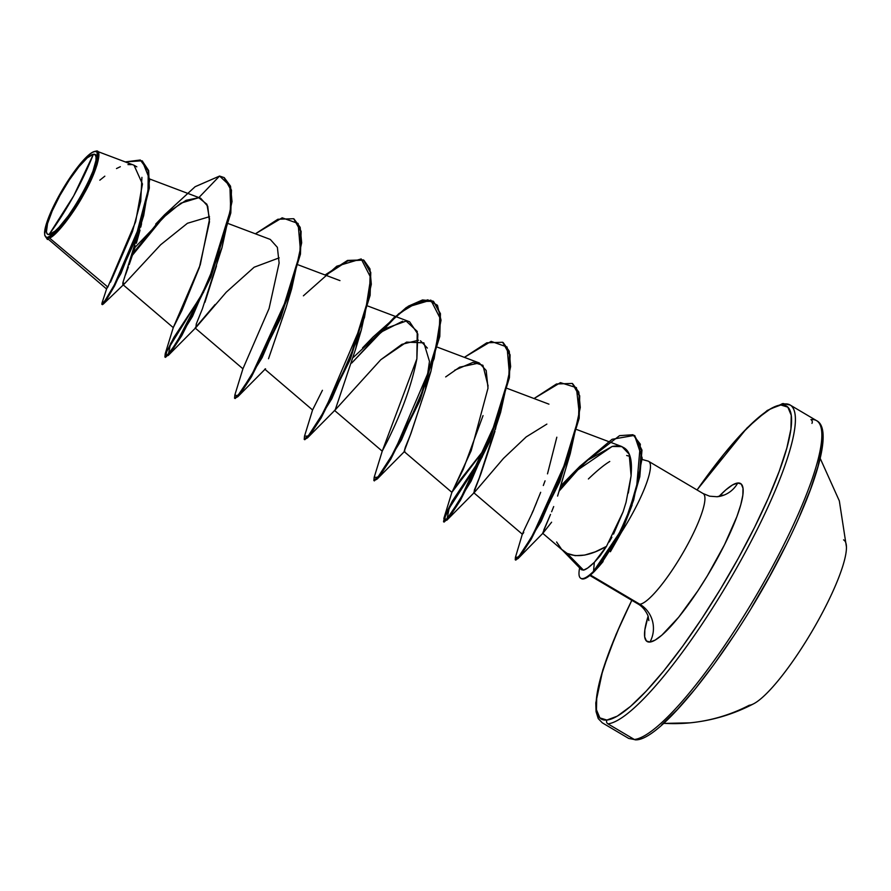 <?xml version="1.0" encoding="UTF-8"?>
<svg xmlns="http://www.w3.org/2000/svg" width="891" height="891" viewBox="0 0 891 891"><rect width="100%" height="100%" fill="white"/><g stroke="black" fill="none" stroke-linecap="round" stroke-linejoin="round"><path stroke-width="1.34" d="M754.131 703.522A95.693 19.212 -59.4 0 0 811.612 632.02A95.693 19.212 -59.4 0 0 846.45 547.297M663.639 723.303A173.5 168.165 84.3 0 0 690.146 722.835A173.5 168.165 -95.7 0 1 663.639 723.303M811.946 423.381A2.773 2.684 84.3 0 0 810.933 419.605A2.773 2.684 -95.7 0 1 811.946 423.381M818.528 422.312A184.582 37.043 120.6 0 1 758.174 592.192A184.582 37.043 120.6 0 1 634.347 739.485A2.773 2.684 84.3 0 0 635.974 739.842A2.773 2.684 -95.7 0 1 634.347 739.485A184.582 37.043 -59.4 0 0 767.864 575.063A184.582 37.043 -59.4 0 0 810.933 419.605M49.072 234.556L73.686 195.875L93.377 154.299C108.869 151.403 62.983 234.533 49.072 234.556A46.31 9.3 120.6 0 1 59.875 195.552A46.31 9.3 120.6 0 1 93.377 154.299A369.152 357.792 -95.7 0 1 73.686 195.875A369.152 357.792 -95.7 0 1 49.072 234.556L55.108 231.07L59.107 227.172L68.351 215.789L78.04 201.154L86.683 185.495L92.965 171.195L95.95 160.436L96.039 156.916L95.17 154.845L93.377 154.299L87.351 157.774L78.865 166.84L69.22 180.105L59.875 195.552L52.268 210.822L47.535 223.596L46.421 231.927L47.29 233.999L49.072 234.556M49.506 238.02C55.988 236.215 73.964 212.86 84.2 193.57C96.651 171.907 103.089 148.597 95.883 151.158L94.969 151.414A49.64 9.968 120.6 0 1 83.386 193.224A49.64 9.968 120.6 0 1 47.479 237.44L49.506 238.02L47.568 238.031L47.758 238.732L106.463 288.873L107.833 287.047L49.506 238.02L107.833 287.047L135.621 221.803L142.46 184.003L134.018 165.225L97.108 151.292L97.119 164.668L84.367 193.258L65.288 222.65L49.506 238.02M580.754 578.281L581.333 578.615A61.78 12.396 -59.4 0 0 583.226 578.972L582.647 578.627A61.78 12.396 120.6 0 1 580.72 578.259A61.78 12.396 120.6 0 1 579.64 567.923A61.78 12.396 -59.4 0 0 582.647 578.627L583.226 578.972A61.78 12.396 120.6 0 1 581.055 578.426M631.775 600.278L616.138 634.247L602.839 669.832L595.789 702.888L596.068 711.697L598.24 718.58L602.249 722.79L628.701 738.427L635.951 739.842C662.369 740.31 737.102 643.046 783.646 549.97C818.194 481.797 832.684 428.482 816.579 420.652L790.117 405.015L782.877 403.601A2.773 2.684 -95.7 0 1 784.47 403.957A184.582 37.043 120.6 0 1 741.412 559.425A184.582 37.043 120.6 0 1 607.885 723.837A2.773 2.684 -95.7 0 1 606.882 720.062L617.24 716.175L630.55 706.385L646.287 691.06L663.851 670.8L682.573 646.376L701.718 618.733L720.574 588.929L738.394 558.111L754.51 527.461L768.287 498.158L779.202 471.328L786.842 448.006L790.907 429.083L791.241 415.284L787.833 407.142L780.817 404.982A181.809 36.486 120.6 0 0 697.063 489.972L723.837 454.243L741.401 433.984L757.15 418.659L770.448 408.869L780.817 404.982A2.773 2.684 -95.7 0 1 782.855 403.612A2.773 2.684 84.3 0 0 780.817 404.982A181.809 36.486 120.6 0 1 738.394 558.111A181.809 36.486 120.6 0 1 606.882 720.062A2.773 2.684 84.3 0 0 607.885 723.837A184.582 37.043 -59.4 0 0 731.711 576.544A184.582 37.043 -59.4 0 0 792.066 406.664M737.748 483A27.688 26.83 -95.7 0 1 717.344 496.721A27.688 26.83 84.3 0 0 737.748 483A91.773 18.421 120.6 0 1 716.331 560.294A91.773 18.421 120.6 0 1 649.951 642.043A91.773 18.421 120.6 0 1 648.08 616.338L644.85 629.881L644.683 636.842L646.398 640.952L649.951 642.043A27.688 26.83 84.3 0 0 639.838 604.243A27.688 26.83 -95.7 0 1 649.951 642.043L655.175 640.083L661.89 635.138L678.708 617.173L697.82 590.889L707.331 575.853L724.461 544.824L736.935 516.49L740.789 504.718L742.838 495.162L743.005 488.201L741.29 484.091L737.748 483L732.513 484.96L725.797 489.905L718.948 496.487A91.773 18.421 120.6 0 1 737.748 483M563.235 550.794L567.133 553.411L561.586 549.29L581.344 569.683L583.516 570.151L567.133 553.411C577.524 557.877 590.644 555.527 606.481 546.361L595.21 551.863L584.696 555.082L575.207 555.672L567.133 553.411L583.516 570.151C586.144 569.472 589.742 566.854 594.33 562.31L606.481 546.361L603.274 551.306C600.657 554.614 602.182 553.868 594.33 562.31L593.551 571.32L594.13 571.666L620.492 532.473L630.071 510.465L639.816 476.663L641.966 450.1L634.604 435.565L642.199 458.097L633.69 499.974L624.023 525.066L598.964 566.42L594.13 571.666A61.78 12.396 120.6 0 1 583.226 578.972A61.78 12.396 -59.4 0 0 594.13 571.666L593.551 571.32L617.508 536.816L626.651 517.326L636.553 487.745L640.339 444.219L633 434.73L619.546 435.654L579.985 466.227L573.236 473.032L612.15 446.458L587.904 460.09L560.962 485.662L573.236 473.032M561.586 549.29L556.608 541.995M588.394 478.968C596.981 470.715 604.109 464.879 609.756 461.471M626.685 455.501L629.959 456.392L626.685 455.501M590.432 575.029L639.838 604.243A64.085 12.864 -59.4 0 0 682.829 553.111A64.085 12.864 -59.4 0 0 703.79 494.126A64.085 12.864 -59.4 0 1 682.829 553.111A64.085 12.864 -59.4 0 1 639.838 604.243L590.432 575.029M649.372 461.995A64.085 12.864 120.6 0 1 621.539 532.094L610.391 551.752M607.885 723.837L634.347 739.485L607.885 723.837M141.569 223.663L140.778 227.082M140.01 230.201L136.356 243.232M135.51 246.005L129.217 264.605M128.349 266.999L125.408 275.085M124.718 277.012L123.092 281.968M122.835 283.015L122.869 284.574L173.255 327.621L181.92 310.447L199.35 267.556L209.463 221.948L207.737 206.2L200.653 198.248L198.749 197.713L186.13 200.297L169.947 211L135.109 247.275M216.502 265.952L204.93 302.316M228.731 223.741L270.296 239.434L277.379 247.353L279.117 263.045L269.071 308.542L242.92 368.796L195.129 327.988L215.11 304.522M286.056 307.529L268.525 358.739L285.944 307.952L291.647 288.873L262.143 357.614L237.808 396.718L234.934 398.221M433.26 301.258L418.87 301.526L398.778 313.688L351.711 363.049L393.878 317.719L412.834 304.265L427.814 299.833L437.459 305.268L441.034 320.181L430.954 371.235L401.451 439.987L377.116 479.08L404.848 451.124L404.158 451.559L405.327 447.282L410.461 434.652L425.263 390.303L429.473 361.378L423.86 342.835L406.563 342.122L380.78 359.73L401.897 344.327L418.469 340.228M420.485 340.774L427.368 348.08M425.475 389.434L411.063 433.137L404.102 451.537L451.882 492.344L461.093 478.801L487.143 445.856L451.882 492.344L443.829 518.517L446.647 519.42L460.747 498.459L499.049 415.028L509.374 373.708L507.068 347.011L491.141 341.364L464.378 357.347L486.82 342.79L502.635 342.267L509.507 354.495L508.85 377.35L489.014 441.435L459.845 499.985L448.852 516.724L443.518 521.736L444.854 515.822L452.383 500.987L483.557 454.031M494.962 431.3L480.873 473.923L473.756 492.712L522.349 534.221L523.741 532.495C518.473 540.57 533.854 510.554 533.943 508.817L536.649 502.401M564.705 472.152L559.281 491.008M551.618 511.757L553.69 506.567M543.766 530.067L550.527 514.397L542.675 533.264L563.101 550.716M609.199 541.973L611.894 537.217M613.554 534.088L623.11 511.79L626.039 502.368L631.095 475.839L629.169 454.176L621.974 446.614L612.15 446.458C634.893 442.125 631.318 469.067 631.095 475.839L628.322 493.046M531.994 513.283L533.163 510.621M545.058 480.839L543.321 485.506M547.497 473.856L556.819 437.203L547.497 473.856M452.205 491.899L471.183 450.735L488.001 388.164L486.185 370.467L479.269 362.971L459.656 367.17L445.667 376.926M334.437 410.35L382.228 451.169L374.175 477.342L377.829 477.264L394.279 451.759L434.129 358.639L440.421 318.822L430.843 300.111L406.441 307.384L373.051 337.021L362.559 347.88L386.271 328.233L406.162 321.061L417.233 331.407L416.865 358.873L382.228 451.158L387.552 440.856C392.33 430.81 409.292 397.553 416.865 358.873L417.846 334.058L409.615 321.796L368.05 306.103M402.598 321.217L379.867 332.722L353.415 357.313M46.878 238.61L44.851 235.58M102.409 304.043L103.2 304.176L120.976 273.414L143.674 215.611L122.936 282.592L124.484 283.761L160.647 244.769L187.444 223.273L209.508 216.68M165.225 215.043L132.547 255.082L165.225 215.043M143.674 215.611L149.721 179.536L142.259 160.97L148.674 170.615L149.332 188.057L136.212 238.086L114.638 285.788L106.285 300.044L102.443 304.644L101.864 304.31L105.706 299.699L114.059 285.443L135.632 237.741L148.752 187.711L148.095 170.27L141.97 160.792L125.241 161.917L140.31 160.001L148.262 170.949L147.973 193.748L140.277 224.487L114.404 284.797L104.548 301.392L101.986 303.107L107.087 287.392M47.423 239.501L46.778 238.498L47.535 238.097L47.423 239.501L48.17 239.089L47.479 237.44L45.564 236.839L44.639 234.623L45.842 225.69L50.91 212.002L59.062 195.63L69.075 179.08L79.422 164.857L88.51 155.145L92.141 152.472L95.883 151.158M155.702 224.098L164.568 214.776L195.118 186.709L219.565 176.05L195.107 186.731L164.534 214.82M159.689 220.155L133.249 252.988M101.997 303.096L101.864 304.31M110.529 282.191L132.458 231.604L140.722 201.221L141.925 177.354M136.824 166.84L133.784 165.136M131.478 164.601L127.959 164.59M120.318 166.717L116.498 168.544M104.837 176.173L99.825 180.194M44.739 235.202L47.346 238.955M204.93 289.308L165.203 353.794L173.266 327.621L200.275 264.783L209.541 219.141L206.912 204.273L198.749 197.713L219.565 176.05L224.009 177.543L230.892 189.772L230.234 212.626L210.399 276.711L181.218 335.272L170.226 352.001L164.902 357.013L165.214 353.772L166.65 356.122L176.396 343.08L208.461 281.266L230.691 209.452L229.9 185.696L219.565 176.05L198.749 197.713L180.806 203.181L157.629 222.16M632.142 504.997L621.539 532.094A64.085 12.864 -59.4 0 0 648.136 461.115M606.882 720.062L599.855 717.89L596.447 709.759L596.781 695.96L600.846 677.037L608.486 653.716L619.412 626.885L631.83 600.311A181.809 36.486 120.6 0 0 606.882 720.062M601.147 563.758L621.539 532.094L633.69 499.974M551.607 522.204L543.065 533.052L518.061 558.557L515.622 559.771M557.588 496.075L570.262 453.597L541.149 521.424L518.061 558.557M546.874 424.105L526.191 436.913L503.493 458.386L474.502 492.311L474.29 490.273L479.191 478.122L500.608 412.433L471.105 481.151L446.781 520.255L449.187 508.271L482.254 456.894L452.461 502.223L445.322 516.412L444.108 522.081L449.432 517.07L460.424 500.33L489.605 441.769L509.429 377.695L510.086 354.841L503.215 342.612L509.24 351.188L510.621 366.624L500.608 412.433M495.418 429.417L496.655 423.771M380.78 359.73L335.194 409.949L355.609 349.127L357.347 341.409M279.161 257.867L254.135 267.222L226.225 292.226L195.886 327.587L196.287 323.934L202.424 308.754L221.993 247.698L192.478 316.439L168.154 355.542L170.571 343.536L203.627 292.17L173.845 337.489L166.706 351.689L165.481 357.358L170.805 352.346L181.797 335.617L210.978 277.056L230.814 212.96L231.471 190.106L224.009 177.543M224.298 177.71L230.524 186.163L232.016 201.578L221.993 247.698M293.952 218.896L300.178 227.339L301.67 242.753L291.647 288.873M325.75 275.241L347.891 260.851L363.606 260.083L347.891 260.851L325.75 275.241M363.884 260.239L369.932 268.826L371.313 284.251L361.3 330.071L331.797 398.789L307.473 437.893L304.588 439.408M377.116 479.08L374.242 480.583L379.766 475.883L390.77 459.143L419.951 400.582L439.786 336.497L440.432 313.643L433.549 301.425L439.853 313.298L439.196 336.152L419.371 400.237L390.191 458.809L379.187 475.538L373.864 480.561L374.175 477.32M572.568 383.62L578.794 392.062L580.297 407.477L570.262 453.597M559.336 490.852L582.714 464.367L559.336 490.852M242.92 368.785L234.856 394.98L237.685 395.871L251.797 374.899L290.087 291.457L300.401 250.159L298.106 223.463L282.18 217.816L255.416 233.81L277.847 219.253L293.662 218.718L300.545 230.947L299.888 253.79L280.064 317.875L250.883 376.436L239.879 393.176L234.556 398.199L234.868 394.958M325.07 274.985L347.512 260.428L363.316 259.905L370.199 272.134L369.542 294.988L349.706 359.073L320.526 417.634L309.533 434.363L304.21 439.374L304.522 436.133L308.163 436.089L324.614 410.595L364.475 317.486L370.767 277.647L361.2 258.936L336.798 266.197L303.397 295.823M373.006 337.065L408.334 306.181L422.523 299.944L432.97 301.08M522.36 534.077L515.399 557.465L518.595 556.931L532.439 535.792L569.683 453.263L579.228 413.179L576.421 387.663L560.439 382.64L534.032 398.533L556.474 383.976L572.278 383.442L579.128 395.47L578.604 417.935L559.281 481.151L530.668 538.81L520.155 554.937L515.232 559.771L515.41 557.454M579.952 466.271L612.05 439.308L634.325 435.387L641.386 449.755L639.237 476.317L629.492 510.12L619.913 532.127L593.551 571.32A61.78 12.396 120.6 0 1 582.647 578.627A61.78 12.396 -59.4 0 0 593.551 571.32L594.33 562.31L587.67 568.057L583.516 570.151M515.232 559.771L515.811 560.116L520.734 555.282L531.248 539.155L559.86 481.496L579.183 418.28L579.707 395.816L572.278 383.442M304.21 439.374L304.789 439.72L310.113 434.708L321.116 417.979L350.286 359.418L370.121 295.333L370.779 272.479L363.316 259.905M234.556 398.199L235.135 398.533L240.459 393.521L251.462 376.782L280.643 318.221L300.467 254.135L301.125 231.281L293.662 218.718M322.419 390.303L312.574 409.971L304.522 436.145M454.644 370.244L473.121 362.292L482.911 365.299L488.112 386.026M483.033 415.607L463.275 469.301L451.882 492.333M540.681 492.311L533.943 508.817M623.11 511.79L606.481 546.361M576.399 470.025L559.904 489.081M44.55 233.23A49.64 9.968 120.6 0 1 64.987 185.484A49.64 9.968 120.6 0 1 94.969 151.414L96.885 152.005L97.821 154.221L96.618 163.164L91.55 176.852L83.386 193.224L73.374 209.775L63.038 223.986L53.95 233.698L47.479 237.44M46.844 238.209L47.568 238.031M661.679 724.784L677.416 709.459L694.98 689.2L713.702 664.786L732.859 637.132M751.703 607.328L769.523 576.51L785.639 545.86M799.416 516.557L810.331 489.727L817.971 466.405L822.037 447.482L822.371 433.683M843.577 539.879A95.693 19.212 -59.4 0 1 815.265 625.716A95.693 19.212 -59.4 0 1 749.242 705.26A173.5 168.165 -95.7 0 1 690.146 722.835M753.842 703.678C733.805 714.192 712.555 720.574 690.068 722.835L663.505 723.425M846.45 547.041L839.333 500.898L820.199 458.375M648.637 461.338L703.11 493.547L709.637 496.198L717.121 496.744L723.024 495.118M648.86 620.57L648.247 616.873C648.704 617.006 645.251 607.94 637.878 603.886L589.864 575.486M149.71 179.013L200.653 198.248M298.385 264.917L339.961 280.609M264.783 369.164L312.574 409.983M437.704 347.278L479.269 362.971M507.358 388.454L548.934 404.158M577.012 429.64L621.974 446.614M124.484 283.761L103.2 304.176M142.549 161.137L141.97 160.792M642.144 459.478L647.98 461.07M782.877 403.601L767.285 410.45L747.014 427.97L697.007 489.939M603.096 561.553L598.964 566.42M474.502 492.311L446.781 520.255M425.263 390.303L430.954 371.235M335.194 409.949L307.473 437.893M355.609 349.127L361.3 330.071M265.54 368.763L237.808 396.718M195.886 327.587L168.154 355.542M164.902 357.013L165.481 357.358M373.864 480.561L374.443 480.895M502.635 342.267L503.215 342.612M443.518 521.736L444.108 522.081M634.325 435.387L634.904 435.732M94.19 151.559L95.092 151.314"/></g></svg>
